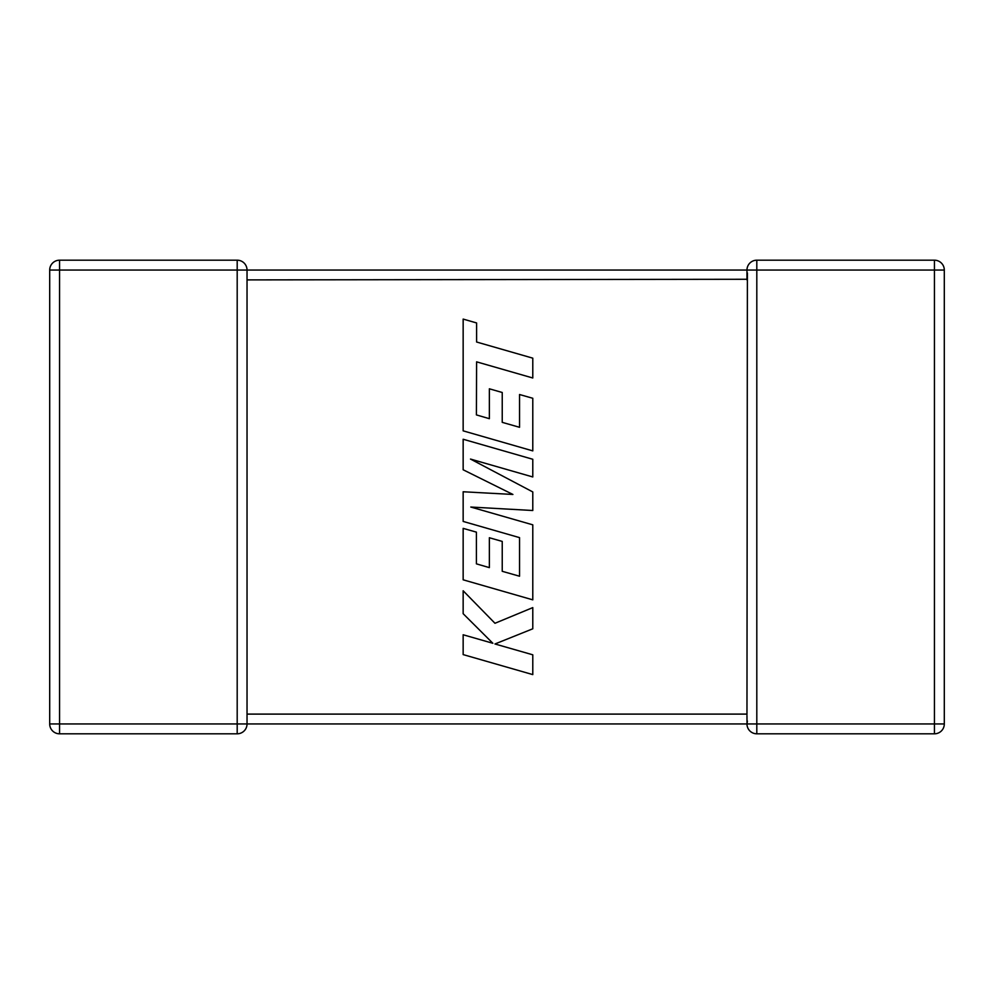 <?xml version="1.0" encoding="UTF-8"?>
<svg xmlns="http://www.w3.org/2000/svg" width="994" height="994" viewBox="0 0 994 994"><rect width="100%" height="100%" fill="white"/><g stroke="black" fill="none" stroke-linecap="round" stroke-linejoin="round"><path stroke-width="1.49" d="M247.034 279.277L247.034 723.818M237.193 260.192L237.193 270.045L59.553 270.045L59.553 723.955L237.193 723.955L237.193 270.045L746.966 270.045A9.853 9.853 0 0 1 756.807 260.192L934.447 260.192A9.853 9.853 0 0 1 944.3 270.045L944.3 723.955A9.853 9.853 0 0 1 934.447 733.808L756.807 733.808A9.853 9.853 0 0 1 746.966 723.955L247.034 723.955A9.853 9.853 0 0 1 237.193 733.808L59.553 733.808A9.853 9.853 0 0 1 49.7 723.955L49.7 270.045A9.853 9.853 0 0 1 59.553 260.192L237.193 260.192A9.853 9.853 0 0 1 247.034 270.045L247.034 279.898L746.966 279.277M746.966 715.692L747.016 722.874M746.966 714.723L747.389 272.928M747.389 721.072L746.966 723.955L934.447 723.955L934.447 270.045L756.807 270.045L756.807 733.808M476.412 414.908L476.598 361.841L532.784 377.993L532.784 358.163L476.598 342.011L476.598 322.951L463.154 319.086L463.154 430.849L532.784 450.878L532.784 398.271L519.539 394.519L519.539 427.296L502.231 422.351L502.231 392.481L489.359 388.803L489.359 418.685L476.412 414.908M463.154 439.249L463.154 469.777L512.904 494.453L463.154 491.769L463.154 521.428L519.539 537.63L519.539 576.222L502.231 571.302L502.231 541.419L489.359 537.742L489.359 567.624L476.412 563.859L476.412 532.138L463.154 528.373L463.154 579.813L532.784 599.842L532.784 524.832L470.796 507.039L532.784 510.506L532.784 491.943L470.497 459.066L532.784 476.958L532.784 459.265L463.154 439.249M463.154 654.599L532.784 674.603L532.784 654.81L494.975 643.975L532.784 628.792L532.784 607.607L494.975 623.275L463.154 590.771L463.154 613.696L492.85 643.28L463.154 634.768L463.154 654.599M247.034 714.102L746.966 714.102M944.3 723.955L934.447 723.955L934.447 733.808M934.447 260.192L934.447 270.045L944.3 270.045M746.966 279.898L746.966 270.045L756.807 270.045L756.807 260.192M49.7 270.045L59.553 270.045L59.553 260.192M59.553 733.808L59.553 723.955L49.7 723.955M247.034 723.955L237.193 723.955L237.193 733.808"/></g></svg>
